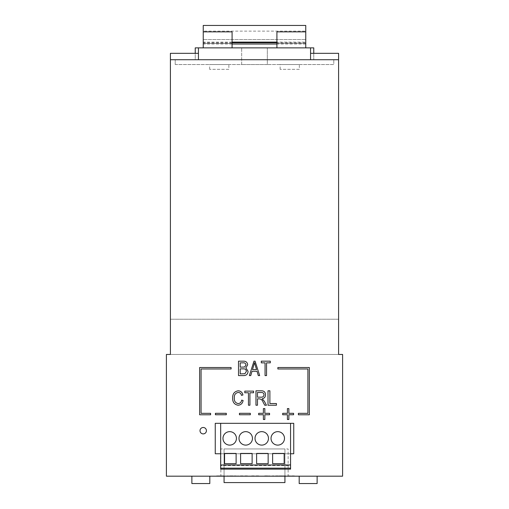 <?xml version="1.0" encoding="UTF-8"?>
<svg xmlns="http://www.w3.org/2000/svg" width="509" height="509" viewBox="0 0 509 509"><rect width="100%" height="100%" fill="white"/><g stroke="black" fill="none" stroke-linecap="round" stroke-linejoin="round"><path stroke-width="0.38" stroke-dasharray="2.54 1.91" d="M277.755 431.651A6.725 6.725 0 0 0 271.03 438.383A6.725 6.725 0 0 0 277.755 445.108A6.725 6.725 0 0 0 284.486 438.383A6.725 6.725 0 0 0 277.755 431.651M261.741 431.651A6.725 6.725 0 0 0 255.015 438.383A6.725 6.725 0 0 0 261.741 445.108A6.725 6.725 0 0 0 268.466 438.383A6.725 6.725 0 0 0 261.741 431.651M229.705 431.651A6.725 6.725 0 0 0 222.98 438.383A6.725 6.725 0 0 0 229.705 445.108A6.725 6.725 0 0 0 236.43 438.383A6.725 6.725 0 0 0 229.705 431.651M245.72 431.651A6.725 6.725 0 0 0 238.995 438.383A6.725 6.725 0 0 0 245.72 445.108A6.725 6.725 0 0 0 252.451 438.383A6.725 6.725 0 0 0 245.72 431.651M317.126 476.182L299.19 476.182L317.126 476.182M209.81 476.182L191.874 476.182L209.81 476.182M203.212 427.49A3.2 3.2 0 0 0 200.012 430.69A3.2 3.2 0 0 0 203.212 433.897A3.2 3.2 0 0 0 206.419 430.69A3.2 3.2 0 0 0 203.212 427.49M228.872 69.339L209.651 69.339L228.872 69.339L228.872 64.535L209.651 64.535L228.872 64.535M209.651 69.339L209.651 64.535M299.349 69.339L280.128 69.339L299.349 69.339L299.349 64.535L280.128 64.535L299.349 64.535M280.128 69.339L280.128 64.535M203.244 31.857L232.079 31.857L232.079 43.392L203.244 43.392L232.079 43.392L232.079 47.871L203.244 47.871L203.244 31.857L203.244 47.871L195.233 47.871L195.233 59.725L198.44 59.725L170.407 59.725L195.233 59.725L195.233 53.318M232.079 47.871L203.244 47.871L203.244 25.45L305.756 25.45L305.756 31.125L203.244 31.125M288.139 476.182L220.861 476.182L220.861 448.951L288.139 448.951L288.139 476.182L342.595 476.182L342.595 354.449L166.405 354.449L166.405 476.182L220.861 476.182L220.861 448.951L288.139 448.951L288.139 476.182L283.182 476.182L294.336 476.182L288.113 476.182M262.669 476.182L269.993 475.864L262.669 476.182M216.032 476.182L225.532 476.182L216.032 476.182M232.988 476.182L238.397 476.182M281.897 476.182L280.612 476.182M282.667 476.182L273.702 476.182L280.612 475.864M254.462 476.182L259.444 476.182L254.462 476.182M255.779 476.182L259.444 475.864L250.797 475.864L255.779 476.182M243.245 476.182L248.233 476.182L243.245 476.182M244.568 476.182L248.233 475.864L239.58 475.864L244.568 476.182M290.569 453.754L220.671 453.754L220.671 465.608L290.569 465.608L290.569 469.133L220.671 469.133L220.671 465.608L290.569 465.608L290.569 423.323L220.671 423.323L290.569 423.323M215.256 453.754L293.744 453.754L293.744 423.323L215.256 423.323L215.256 453.754M338.593 59.725L310.56 59.725L338.593 59.725L338.593 319.213L170.407 319.213L170.407 354.449L338.593 354.449L338.593 319.213L170.407 319.213L170.407 59.725L338.593 59.725L338.593 53.318L310.56 53.318L310.56 59.725L310.56 53.318M198.44 53.318L198.44 59.725L198.44 53.318L170.407 53.318L170.407 59.725M198.44 47.871L198.44 59.725M310.56 47.871L310.56 59.725M175.211 64.535L333.789 64.535L333.789 59.725L333.789 64.535L267.314 64.535L267.314 47.871L203.244 47.871L305.756 47.871L267.314 47.871L267.314 64.535L241.686 64.535L241.686 47.871L241.686 64.535L175.211 64.535L175.211 59.725L175.211 64.535M313.767 53.318L313.767 59.725L313.767 47.871L276.921 47.871L276.921 31.857L305.756 31.857L305.756 42.107L276.921 42.107M305.756 42.107L305.756 47.871L276.921 47.871M305.756 31.125L305.756 39.543L203.244 39.543L305.756 39.543L305.756 47.871L203.244 47.871M305.756 44.029L276.921 44.029M232.079 44.029L203.244 44.029M305.756 42.75L276.921 42.75M232.079 42.75L203.244 42.75M232.079 42.107L203.244 42.107M305.756 47.871L305.756 43.392L276.921 43.392L305.756 43.392L305.756 31.857M238.397 475.864L237.041 476.182M237.041 475.864L235.864 476.182M235.864 475.864L229.527 476.182M229.527 475.864L228.35 476.182M228.35 475.864L226.995 476.182M226.995 475.864L232.403 476.182M235.355 476.182L230.036 476.182M230.036 475.864L235.355 475.864M232.696 475.864L232.696 476.182M232.988 475.864L232.403 475.864M221.886 476.182L224.24 476.182M224.424 475.864L216.032 475.864L224.424 476.182M222.757 475.864L222.757 476.182M225.532 475.864L225.532 476.182M220.931 475.864L220.931 476.182M223.133 475.864L217.324 475.864L223.133 476.182M220.085 475.864L220.085 476.182M224.24 475.864L221.886 475.864M283.182 475.864L294.336 475.864L283.182 476.182M284.722 475.864L284.722 476.182M288.756 475.864L288.756 476.182M292.79 475.864L292.79 476.182M294.336 475.864L294.336 476.182M282.667 475.864L272.417 475.864L277.322 476.182M278.194 475.864L278.194 476.182M281.388 475.864L281.388 476.182M276.953 475.864L276.953 476.182M281.897 475.864L277.322 475.864M267.581 475.864L263.916 475.864L267.581 475.864M277.869 367.53L277.869 368.974L307.907 368.974L307.907 413.34L298.376 413.34L298.376 414.784L309.345 414.784L309.345 367.53L277.869 367.53M238.511 361.174L238.511 375.591L243.327 375.591C246.261 375.655 247.838 374.242 248.061 371.36L245.879 367.822L247.686 364.8C247.368 362.325 245.93 361.116 243.378 361.174L238.511 361.174M242.812 362.86L240.197 362.86L240.197 367.167L244.6 367.027L246 365.036C245.739 363.324 244.676 362.599 242.812 362.86M243.137 368.853L240.197 368.853L240.197 373.905L244.905 373.727L246.375 371.373C246.152 369.528 245.077 368.694 243.137 368.853M253.972 361.174L249.372 375.591L250.752 375.591L252.012 371.284L257.039 371.284L258.298 375.591L259.673 375.591L255.073 361.174L253.972 361.174M255.34 365.64L254.525 362.675L252.502 369.604L256.549 369.604L255.34 365.64M265.055 362.86L265.055 375.591L266.551 375.591L266.551 362.86L270.292 362.86L270.292 361.174L261.308 361.174L261.308 362.86L265.055 362.86M268.014 390.81L268.014 405.228L276.438 405.228L276.438 403.542L269.885 403.542L269.885 390.81L268.014 390.81M226.308 414.752L226.308 413.314L215.415 413.314L215.415 414.752L226.308 414.752M269.554 413.314L264.833 413.314L264.833 408.587L263.388 408.587L263.388 413.314L258.667 413.314L258.667 414.752L263.388 414.752L263.388 419.48L264.833 419.48L264.833 414.752L269.554 414.752L269.554 413.314M287.413 413.314L282.692 413.314L282.692 414.752L287.413 414.752L287.413 419.48L288.858 419.48L288.858 414.752L293.585 414.752L293.585 413.314L288.858 413.314L288.858 408.587L287.413 408.587L287.413 413.314M199.63 414.784L210.599 414.784L210.599 413.34L201.068 413.34L201.068 368.974L231.099 368.974L231.099 367.53L199.63 367.53L199.63 414.784M255.97 390.81L255.97 405.228L257.471 405.228L257.471 398.859L259.38 398.859C261.219 399.113 262.459 400.208 263.089 402.142L264.75 405.228L266.455 405.228L264.343 401.283L262.148 398.763C264.336 398.337 265.463 397.014 265.52 394.78C265.386 392.076 263.967 390.747 261.263 390.81L255.97 390.81M264.018 394.793C263.872 393.228 262.988 392.464 261.372 392.496L257.471 392.496L257.471 397.173L260.983 397.173C262.784 397.3 263.796 396.505 264.018 394.793M248.462 392.776L248.462 405.228L249.925 405.228L249.925 392.776L253.584 392.776L253.584 391.128L244.797 391.128L244.797 392.776L248.462 392.776M241.641 400.125C241.342 402.205 240.184 403.363 238.161 403.599C235.343 402.943 234.064 401.054 234.318 397.923C234.121 394.812 235.438 392.986 238.282 392.433C240.019 392.611 241.081 393.584 241.457 395.359L242.92 394.997C242.373 392.42 240.814 391.02 238.257 390.785C234.42 391.446 232.556 393.826 232.67 397.923C232.479 402.091 234.299 404.534 238.117 405.247C240.935 404.96 242.602 403.376 243.105 400.488L241.641 400.125M250.333 413.314L239.446 413.314L239.446 414.752L250.333 414.752L250.333 413.314M220.671 453.754L220.671 423.323M220.671 468.172L290.569 468.172M224.068 476.182L224.068 448.951L284.932 448.951L284.932 482.589L224.068 482.589L224.068 448.951L284.932 448.951L284.932 476.182M191.874 483.55L209.81 483.55M299.19 483.55L317.126 483.55M284.162 453.436L272.633 453.436L272.633 463.686L284.162 463.686L284.162 453.436M236.112 453.436L224.577 453.436L224.577 463.686L236.112 463.686L236.112 453.436M268.148 453.436L256.612 453.436L256.612 463.686L268.148 463.686L268.148 453.436M252.127 453.436L240.598 453.436L240.598 463.686L252.127 463.686L252.127 453.436M220.174 475.864L220.174 476.182M219.85 475.864L219.85 476.182"/><path stroke-width="0.76" d="M277.755 431.651A6.725 6.725 0 0 0 271.03 438.383A6.725 6.725 0 0 0 277.755 445.108A6.725 6.725 0 0 0 284.486 438.383A6.725 6.725 0 0 0 277.755 431.651M261.741 431.651A6.725 6.725 0 0 0 255.015 438.383A6.725 6.725 0 0 0 261.741 445.108A6.725 6.725 0 0 0 268.466 438.383A6.725 6.725 0 0 0 261.741 431.651M229.705 431.651A6.725 6.725 0 0 0 222.98 438.383A6.725 6.725 0 0 0 229.705 445.108A6.725 6.725 0 0 0 236.43 438.383A6.725 6.725 0 0 0 229.705 431.651M245.72 431.651A6.725 6.725 0 0 0 238.995 438.383A6.725 6.725 0 0 0 245.72 445.108A6.725 6.725 0 0 0 252.451 438.383A6.725 6.725 0 0 0 245.72 431.651M317.126 476.182L317.126 483.55L299.19 483.55L299.19 476.182M209.81 476.182L209.81 483.55L191.874 483.55L191.874 476.182M203.212 427.49A3.2 3.2 0 0 0 200.012 430.69A3.2 3.2 0 0 0 203.212 433.897A3.2 3.2 0 0 0 206.419 430.69A3.2 3.2 0 0 0 203.212 427.49M232.079 47.871L232.079 31.857L203.244 31.857L203.244 47.871M342.595 476.182L166.405 476.182L166.405 354.449L170.407 354.449L170.407 59.725L338.593 59.725L338.593 354.449L342.595 354.449L342.595 476.182M250.333 413.314L239.446 413.314L239.446 414.752L250.333 414.752L250.333 413.314M241.641 400.125C241.342 402.205 240.184 403.363 238.161 403.599C235.343 402.943 234.064 401.054 234.318 397.923C234.121 394.812 235.438 392.986 238.282 392.433C240.019 392.611 241.081 393.584 241.457 395.359L242.92 394.997C242.373 392.42 240.814 391.02 238.257 390.785C234.42 391.446 232.556 393.826 232.67 397.923C232.479 402.091 234.299 404.534 238.117 405.247C240.935 404.96 242.602 403.376 243.105 400.488L241.641 400.125M248.462 392.776L248.462 405.228L249.925 405.228L249.925 392.776L253.584 392.776L253.584 391.128L244.797 391.128L244.797 392.776L248.462 392.776M255.97 390.81L255.97 405.228L257.471 405.228L257.471 398.859L259.38 398.859C261.219 399.113 262.459 400.208 263.089 402.142L264.75 405.228L266.455 405.228L264.343 401.283L262.148 398.763C264.336 398.337 265.463 397.014 265.52 394.78C265.386 392.076 263.967 390.747 261.263 390.81L255.97 390.81M199.63 414.784L210.599 414.784L210.599 413.34L201.068 413.34L201.068 368.974L231.099 368.974L231.099 367.53L199.63 367.53L199.63 414.784M287.413 413.314L282.692 413.314L282.692 414.752L287.413 414.752L287.413 419.48L288.858 419.48L288.858 414.752L293.585 414.752L293.585 413.314L288.858 413.314L288.858 408.587L287.413 408.587L287.413 413.314M269.554 413.314L264.833 413.314L264.833 408.587L263.388 408.587L263.388 413.314L258.667 413.314L258.667 414.752L263.388 414.752L263.388 419.48L264.833 419.48L264.833 414.752L269.554 414.752L269.554 413.314M226.308 414.752L226.308 413.314L215.415 413.314L215.415 414.752L226.308 414.752M268.014 390.81L268.014 405.228L276.438 405.228L276.438 403.542L269.885 403.542L269.885 390.81L268.014 390.81M265.055 362.86L265.055 375.591L266.551 375.591L266.551 362.86L270.292 362.86L270.292 361.174L261.308 361.174L261.308 362.86L265.055 362.86M253.972 361.174L249.372 375.591L250.752 375.591L252.012 371.284L257.039 371.284L258.298 375.591L259.673 375.591L255.073 361.174L253.972 361.174M238.511 361.174L238.511 375.591L243.327 375.591C246.261 375.655 247.838 374.242 248.061 371.36L245.879 367.822L247.686 364.8C247.368 362.325 245.93 361.116 243.378 361.174L238.511 361.174M277.869 367.53L277.869 368.974L307.907 368.974L307.907 413.34L298.376 413.34L298.376 414.784L309.345 414.784L309.345 367.53L277.869 367.53M290.569 453.754L293.744 453.754L293.744 423.323L215.256 423.323L215.256 453.754L220.671 453.754M195.233 53.318L195.233 47.871L198.44 47.871L198.44 59.725M198.44 47.871L310.56 47.871L310.56 59.725M310.56 53.318L338.593 53.318L338.593 59.725M198.44 53.318L170.407 53.318L170.407 59.725M310.56 47.871L313.767 47.871L313.767 53.318M276.921 44.029L232.079 44.029M276.921 42.75L232.079 42.75M276.921 47.871L276.921 31.857L305.756 31.857L305.756 25.45L203.244 25.45L203.244 31.857M276.921 42.107L232.079 42.107M305.756 31.857L305.756 47.871M243.137 368.853L240.197 368.853L240.197 373.905L244.905 373.727L246.375 371.373C246.152 369.528 245.077 368.694 243.137 368.853M242.812 362.86L240.197 362.86L240.197 367.167L244.6 367.027L246 365.036C245.739 363.324 244.676 362.599 242.812 362.86M254.525 362.675L252.502 369.604L256.549 369.604L254.525 362.675M261.372 392.496L257.471 392.496L257.471 397.173L260.983 397.173C262.784 397.3 263.796 396.505 264.018 394.793C263.872 393.228 262.988 392.464 261.372 392.496M252.127 453.436L240.598 453.436L240.598 463.686L252.127 463.686L252.127 453.436M268.148 453.436L256.612 453.436L256.612 463.686L268.148 463.686L268.148 453.436M236.112 453.436L224.577 453.436L224.577 463.686L236.112 463.686L236.112 453.436M284.162 453.436L272.633 453.436L272.633 463.686L284.162 463.686L284.162 453.436M290.569 423.323L290.569 469.133L220.671 469.133L220.671 468.172L290.569 468.172M220.671 423.323L220.671 468.172M284.932 476.182L284.932 482.589L224.068 482.589L224.068 476.182M220.671 464.971L290.569 464.971"/></g></svg>
